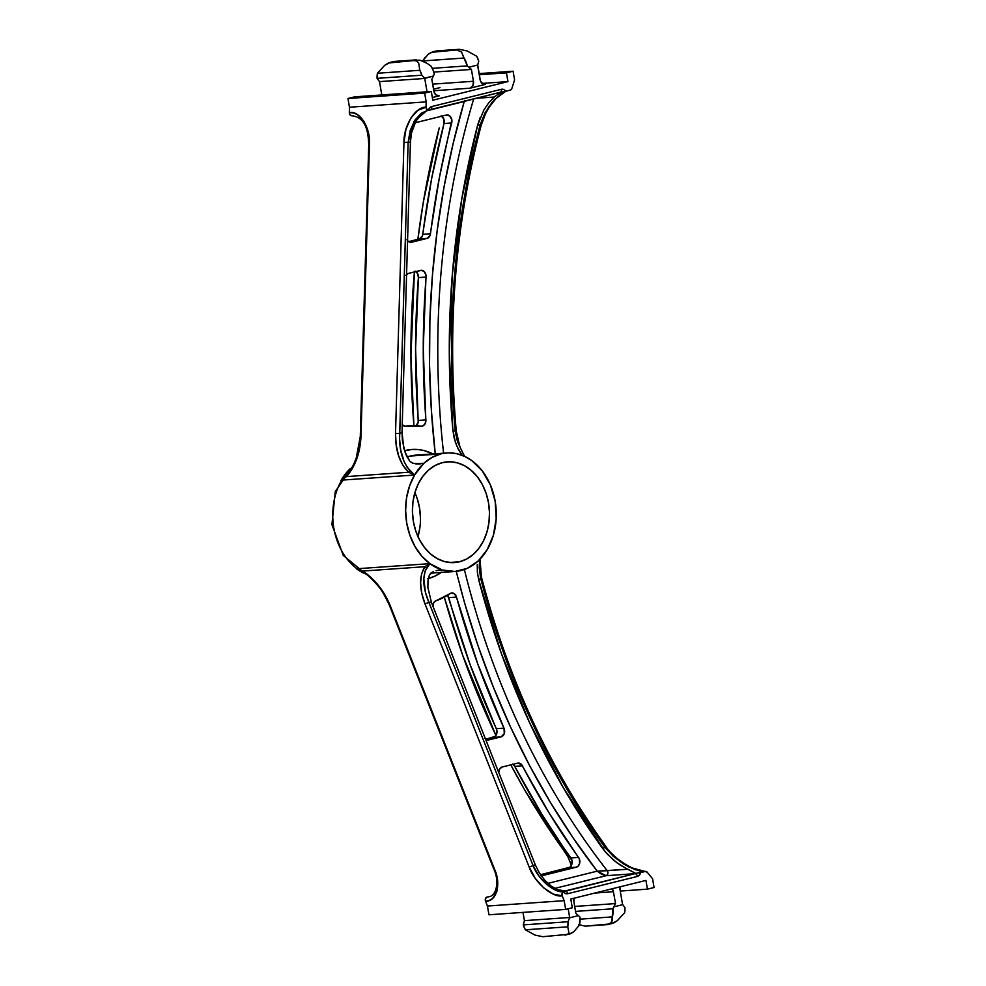 <?xml version="1.0" encoding="UTF-8"?>
<svg xmlns="http://www.w3.org/2000/svg" width="986" height="986" viewBox="0 0 986 986"><rect width="100%" height="100%" fill="white"/><g stroke="black" fill="none" stroke-linecap="round" stroke-linejoin="round"><path stroke-width="1.48" d="M436.095 570.672L438.906 570.154L436.095 570.672M431.042 572.989L433.409 571.597L429.428 574.912L431.042 572.989M446.806 452.968L416.129 455.125A59.382 45.257 86 0 0 410.201 456.062L440.89 453.905A59.382 45.257 -94 0 1 446.806 452.968A59.382 45.257 -94 0 1 471.764 460.585L482.191 470.803A59.382 45.257 -94 0 1 493.345 535.386L487.158 549.72A59.382 45.257 -94 0 1 455.113 571.461A59.382 45.257 -94 0 1 442.381 569.994L429.871 563.647A59.382 45.257 -94 0 1 414.564 475.03L341.698 480.133A59.382 45.257 86 0 0 357.006 568.749L429.871 563.647L424.904 566.703L362.811 571.054L371.118 577.488L378.686 585.82L385.193 595.359L390.197 605.577L494.578 869.295L497.585 881.053L496.919 891.258L492.692 898.332L489.426 900.354L485.531 901.216L487.441 906.048L564.152 900.662L562.242 895.843L553.257 894.092L543.804 887.967L535.312 878.415L529.1 866.867L424.917 603.678L421.737 593.03L420.615 582.874L421.577 573.815L424.904 566.703L362.811 571.054L356.242 568.614A59.308 45.196 -94 0 0 365.88 574.025A59.308 45.196 -94 0 1 356.242 568.614L357.006 568.749A59.382 45.257 -94 0 1 341.698 480.133L341.008 480.404A59.308 45.196 -94 0 1 350.412 468.523L351.065 468.35A2.97 2.268 -94 0 1 350.56 468.695L351.287 468.72L350.56 468.695A2.97 2.268 86 0 0 351.065 468.35A59.382 45.257 86 0 1 351.866 467.647M432.842 606.008A5.941 4.523 -94 0 1 436.058 600.757A89.085 67.886 -94 0 0 449.998 593.658A5.941 4.523 -94 0 1 451.231 593.091A5.941 4.523 86 0 0 449.998 593.658L435.146 601.226L433.667 602.89L432.842 606.538M417.978 536.643A50.483 38.466 86 0 0 414.896 492.63M459.513 561.774L449.394 562.488L459.513 561.774L466.686 559.013L473.243 554.44L478.95 548.253L483.584 540.673L486.961 532.009L488.945 522.58L489.487 512.757L488.538 502.909L486.147 493.419L482.4 484.644L477.446 476.941L471.481 470.593L464.714 465.836L457.43 462.865L449.887 461.793L442.394 462.656A50.483 38.466 -94 0 1 447.434 461.855A50.483 38.466 -94 0 1 489.019 506.2A50.483 38.466 -94 0 1 459.513 561.774A50.483 38.466 -94 0 1 454.484 562.575A50.483 38.466 -94 0 1 412.9 518.229A50.483 38.466 -94 0 1 442.394 462.656L435.233 465.429L428.663 469.989L422.969 476.176L418.335 483.756L414.958 492.421L412.961 501.849L412.431 511.672L413.38 521.52L415.772 531.01L419.518 539.786L424.473 547.489L430.438 553.849L437.205 558.594L444.489 561.564L452.019 562.636L459.513 561.774M456.21 571.362L464.726 603.358L478 645.682L493.271 686.922L510.489 726.904L529.556 765.469L550.434 802.468L573.002 837.743L597.196 871.156L607.216 870.687C608.337 872.955 607.992 874.619 606.168 875.691A2.97 2.268 86 0 0 607.844 873.658A2.97 2.268 86 0 0 607.216 870.687A704.583 536.988 86 0 1 464.369 569.514A704.583 536.988 86 0 0 607.216 870.687L627.614 869.258L616.94 862.799L607.561 854.394L602.483 848.243L605.084 847.603L613.526 856.489L623.891 864.217L635.157 869.714L645.226 871.464A2.97 2.268 -94 0 1 645.534 871.414A2.97 2.268 -94 0 1 647.26 872.265A698.643 532.452 -94 0 0 652.572 878.76L654.075 887.511L647.445 889.15L645.941 880.412L570.783 899.022L645.941 880.412L647.445 889.15L620.243 891.061L647.445 889.15L654.075 887.511L652.572 878.76A698.643 532.452 -94 0 1 647.26 872.265L645.226 871.464L635.6 873.349A2.97 2.268 -94 0 1 634.935 873.67L606.168 875.691L554.785 888.411L606.168 875.691L634.935 873.67L563.721 891.652L555.5 890.062L546.786 884.516L538.898 875.876L533.019 865.449L535.312 864.882L431.437 602.471A89.085 67.886 -94 0 1 428.848 602.249L533.019 865.449L535.312 864.882L539.33 872.893L544.679 880.104L550.878 885.859L557.386 889.68L550.878 885.859L544.679 880.104L539.33 872.893L535.312 864.882L431.437 602.471A89.085 67.886 -94 0 1 428.848 602.249L425.459 592.413L423.82 578.72L425.126 571.005L429.871 563.647A59.382 45.257 86 0 0 442.381 569.994L437.698 570.327L442.381 569.994L454.965 571.473L467.241 568.367L478.259 560.923L487.158 549.72A59.382 45.257 86 0 0 493.345 535.386L496.192 518.599L495.169 501.27L490.362 484.865L482.191 470.803A59.382 45.257 86 0 0 471.764 460.585L464.431 456.284L456.678 453.696L448.741 452.894L410.201 456.062A59.382 45.257 86 0 0 407.107 456.974A59.382 45.257 86 0 1 410.201 456.062A59.382 45.257 86 0 1 416.006 455.138M423.943 463.247A59.382 45.257 -94 0 1 440.89 453.905L432.016 457.405L423.943 463.247A59.382 45.257 86 0 0 414.564 475.03L423.943 463.247L415.279 463.851L423.943 463.247M501.233 92.216L510.28 90.145A2.97 2.268 -94 0 0 511.87 88.444L510.785 89.936L505.719 91.279L503.735 89.541L501.393 89.307L431.683 106.574L429.625 107.893L428.368 110.383L427 110.728L428.343 110.395L426.174 108.398L426.174 101.866L424.67 93.115L431.301 91.476L432.805 100.215L507.963 81.604L506.447 72.853L513.077 71.214L514.593 79.952A698.643 532.452 86 0 0 511.87 88.444A698.643 532.452 -94 0 1 514.593 79.952L513.077 71.214L479.048 73.593L513.077 71.214L506.447 72.853L479.245 74.763L506.447 72.853L507.963 81.604L482.068 83.416L507.963 81.604L432.805 100.215L431.301 91.476L424.67 93.115L347.959 98.489L354.59 96.85L431.301 91.476L354.59 96.85L347.959 98.489L424.67 93.115L426.174 101.866L426.026 107.191L417.879 110.321L410.817 118.098L405.936 129.351L403.952 142.354L395.522 433.446L396.175 445.117L398.689 455.926L402.83 465.269L408.586 472.245L346.493 476.595L352.31 468.646L356.747 458.81L359.717 447.878L360.987 436.441L369.43 144.769L368.197 132.001L363.945 121.389L357.314 114.561L353.407 112.922L349.315 112.564L349.463 107.24L426.174 101.866L349.463 107.24L347.959 98.489L349.463 107.24L349.315 112.564A2.97 2.268 86 0 0 351.657 115.756L349.968 114.807L349.315 112.564C359.791 110.333 370.859 128.044 369.43 144.769L368.727 144.917L369.43 144.769L360.987 436.441L360.284 436.588L360.987 436.441C360.198 452.944 355.367 466.329 346.493 476.595L408.586 472.245L414.564 475.03L407.218 467.389L404.038 461.46L400.624 449.641L399.589 439.066L408.13 142.44L410.422 141.873L411.519 132.888L416.03 120.884L423.179 112.687L418.175 117.63L414.182 124.569L411.519 132.888L410.422 141.873L402.017 432.115L410.422 141.873L408.13 142.44L410.151 130.583L414.786 120.317L421.318 113.205L427.345 110.518M485.519 84.365L470.039 88.198L485.519 84.365A5.941 4.523 -94 0 1 484.927 84.463A5.941 4.523 -94 0 1 480.083 79.632L477.618 65.347L478.74 61.12L476.669 56.202L467.093 50.939L459.279 49.3L456.543 49.978L461.448 51.913L467.29 65.889L471.407 69.439L473.453 81.271L432.644 84.13L473.453 81.271L471.407 69.439L433.766 72.077L471.407 69.439L468.855 67.208L477.729 65.014L480.367 80.753L482.893 83.995L485.519 84.365M439.966 87.606L433.52 89.208L439.966 87.606M433.791 90.737L470.039 88.198L472.873 85.72L473.453 81.271A5.941 4.523 -94 0 1 470.039 88.198L433.791 90.737M439.275 95.827L432.349 97.54L439.275 95.827A5.941 4.523 -94 0 1 438.684 95.913A5.941 4.523 -94 0 1 433.852 91.082L431.806 79.25L434.308 74.061L432.99 69.932L431.092 66.198L427.246 63.4L419.814 60.134L413.935 60.54L416.671 61.033L418.656 62.931L419.814 70.289L421.885 75.207L424.744 78.449L427.049 91.772L424.744 78.449L379.487 81.616L424.744 78.449L433.409 75.996L431.806 79.25L434.123 92.203L435.849 94.89L439.275 95.827M416.203 425.866L418.212 421.712L415.587 348.871L418.397 277.596L417.608 273.566L415.007 271.088M406.935 239.808L408.524 241.607L419.358 238.945L422.415 235.937L431.708 178.256L444.033 123.509L443.774 118.924L441.099 115.818M429.551 110.087L464.246 101.496L453.116 143.66L444.082 186.761L437.18 230.638L432.447 275.094L429.896 319.982L429.539 365.091L431.375 410.25L435.233 453.782A710.524 541.511 -94 0 1 464.246 101.496L429.551 110.087M432.977 453.942L424.177 450.602L418.372 449.567L412.53 449.431L404.543 450.713A65.322 49.793 -94 0 1 432.977 453.942M404.482 426.174L410.213 425.767A89.085 67.886 -94 0 0 405.924 426.248L405.924 426.248A5.941 4.523 -94 0 1 405.64 426.285A5.941 4.523 -94 0 1 402.226 424.67L404.926 426.26L422.045 426.149L424.633 424.547L425.878 421.182L423.253 348.341L426.051 275.661L424.559 271.951L421.614 270.312L408.303 273.442L405.813 275.316M407.563 240.707A5.941 4.523 -94 0 0 410.965 242.334A5.941 4.523 -94 0 0 411.556 242.236L427.024 238.402L419.358 238.945A5.941 4.523 86 0 0 422.821 234.298L430.488 233.756A718.584 547.661 -94 0 1 451.699 122.967L444.033 123.509A718.584 547.661 86 0 0 422.821 234.298L430.488 233.756A5.941 4.523 -94 0 1 427.024 238.402L419.358 238.945L408.537 241.619L411.556 242.236L427.024 238.402L430.081 235.395L439.374 177.714L451.834 119.885L449.85 116.003L446.399 115.042L414.995 122.819L446.399 115.042A5.941 4.523 -94 0 1 446.991 114.943A5.941 4.523 -94 0 1 451.699 122.967L444.033 123.509A5.941 4.523 86 0 0 441.74 116.188M541.092 875.605L576.317 867.199L568.639 867.742L540.501 874.705L569.76 867.249L571.498 865.215L572.04 860.704L541.437 813.536L514.717 766.319L512.634 764.088M485.851 739.278L495.354 736.259L496.624 734.077L496.759 729.96L470.112 664.589L447.619 595.224A5.941 4.523 86 0 1 448.827 597.652A718.584 547.661 86 0 0 496.315 728.666L503.982 728.136L477.791 664.046L456.506 597.109L454.41 593.831L451.231 593.091A5.941 4.523 -94 0 1 451.822 593.005A5.941 4.523 -94 0 1 456.506 597.109L448.827 597.652L456.506 597.109A718.584 547.661 -94 0 0 503.982 728.136A5.941 4.523 -94 0 1 501.122 736.862L504.29 733.547L503.982 728.136L496.315 728.666A5.941 4.523 86 0 1 493.456 737.405L501.122 736.862L493.456 737.405L485.851 739.278M604.775 845.741A2.97 1.22 144.1 0 1 605.577 846A2.97 1.22 144.1 0 1 605.084 847.603L602.483 848.243A704.583 536.988 -94 0 1 478.789 580.187L501.208 653.077L529.544 722.615L563.437 787.937L604.899 851.362L613.625 860.162L620.428 865.227L635.6 873.349L627.614 869.258L597.196 871.156L547.883 883.37L597.196 871.156A710.524 541.511 -94 0 1 460.252 587.114M427.517 578.77L434.826 576.181L441.691 572.126M541.129 875.605A5.941 4.523 -94 0 0 541.98 875.654A5.941 4.523 -94 0 0 542.571 875.568L576.317 867.199L568.639 867.742A5.941 4.523 86 0 0 571.979 863.81A5.941 4.523 86 0 0 570.882 857.943L578.56 857.401A5.941 4.523 -94 0 1 579.657 863.268A5.941 4.523 -94 0 1 576.317 867.199L578.412 865.844L579.657 863.268L579.275 858.695L549.103 813.006L521.471 764.47L517.662 763.164L502.194 766.997L499.619 769.018L498.669 772.765M484.742 738.218L488.871 739.894L501.122 736.862L488.871 739.894A5.941 4.523 -94 0 1 488.28 739.993A5.941 4.523 -94 0 1 485.482 738.995M487.207 897.013L485.395 898.85L485.531 901.216C496.513 901.857 501.48 884.294 494.578 869.295L390.197 605.577C383.998 590.688 374.865 579.189 362.811 571.054L357.006 568.749A5.941 4.523 -94 0 1 357.376 569.058A5.941 4.523 86 0 0 357.006 568.749L429.871 563.647L421.774 556.116L415.02 546.552L409.93 535.398L406.75 523.172L405.616 510.428L406.589 497.77L409.621 485.79L414.564 475.03L341.698 480.133A5.941 4.523 86 0 0 341.932 479.677L346.493 476.595A2.97 1.787 -135 0 1 346.48 474.956L341.008 480.404A59.308 45.196 -94 0 1 350.412 468.523L351.065 468.35M482.524 119.269L488.773 106.784M480.256 117.359L477.594 125.234A704.583 536.988 -94 0 0 452.857 430.069L455.347 442.135L458.379 449.406L462.335 455.717L456.74 445.869L454.213 438.215L452.857 430.069A89.085 67.886 -94 0 1 455.236 431.264L455.569 431.165A698.643 532.452 -94 0 1 480.416 125.789A2.97 0.789 14.8 0 0 481.143 125.481A2.97 0.789 -165.2 0 0 480.194 124.593L464.123 198.925L454.534 275.439L451.563 353.21L455.236 431.264A89.085 67.886 86 0 0 452.857 430.069L449.296 352.495L452.266 275.217L461.744 199.147L477.594 125.234L480.194 124.593L477.594 125.234L484.015 109.754L488.723 102.852L494.232 97.035L476.041 98.304L494.232 97.035L500.691 92.339L494.232 97.035L488.723 102.852L484.015 109.754M406.589 274.391A5.941 4.523 -94 0 1 408.303 273.442L420.554 270.411A5.941 4.523 -94 0 1 421.145 270.312A5.941 4.523 -94 0 1 426.075 277.066L418.397 277.596A5.941 4.523 86 0 0 415.895 271.557M416.388 425.705A5.941 4.523 86 0 0 418.224 420.43L425.89 419.9A718.584 547.661 -94 0 1 426.075 277.066L418.397 277.596A718.584 547.661 86 0 0 418.224 420.43L425.89 419.9A5.941 4.523 -94 0 1 421.798 426.174A5.941 4.523 -94 0 1 421.071 426.149A89.085 67.886 -94 0 0 410.213 425.767M479.603 559.604L479.258 567.628L480.576 577.956A701.613 534.72 86 0 0 605.084 847.603L565.705 787.013L531.553 721.321L503.057 651.352L480.576 577.956L481.525 577.34L480.798 577.229L479.664 571.769M618.925 860.297L608.892 850.856M498.682 772.334A5.941 4.523 -94 0 1 502.194 766.997L517.662 763.164A5.941 4.523 -94 0 1 518.254 763.078A5.941 4.523 -94 0 1 522.383 765.789L514.717 766.319A5.941 4.523 86 0 0 513.016 764.323M570.882 857.943L578.56 857.401A718.584 547.661 -94 0 1 522.383 765.789L514.717 766.319A718.584 547.661 86 0 0 570.882 857.943M487.676 739.981L488.871 739.894L487.676 739.981M417.103 498.25L419.494 507.741L420.443 517.588M419.913 527.424L417.916 536.852M572.299 907.773L570.783 899.022L572.299 907.773L565.668 909.412L488.957 914.786L565.668 909.412L572.299 907.773M488.945 896.742L486.628 897.174A2.97 2.268 86 0 0 485.531 901.216L487.441 906.048L488.957 914.786L487.441 906.048L564.152 900.662L565.668 909.412L564.152 900.662L562.242 895.843A2.97 2.268 -94 0 1 563.339 891.8L562.106 893.476L562.242 895.843C552.345 897.938 534.116 882.002 529.1 866.867A2.97 0.739 -21.6 0 0 533.019 865.449A2.97 0.739 158.4 0 1 529.1 866.867L424.917 603.678A2.97 0.739 -21.6 0 0 428.848 602.249A2.97 0.739 158.4 0 1 424.917 603.678C419.124 588.211 419.124 575.898 424.904 566.703L426.704 567.924A2.97 2.342 -139.7 0 1 424.904 566.703L429.871 563.647L426.704 567.924C422.218 576.613 422.932 588.063 428.848 602.249L533.019 865.449C537.875 879.13 554.748 893.526 563.721 891.652L564.892 890.999A2.97 2.268 -94 0 1 564.855 890.987M612.848 855.885L629.093 867.125L645.226 871.464L640.678 872.585L639.433 875.124L637.35 876.455L567.64 893.723L565.323 893.501L563.339 891.8A5.941 4.523 86 0 0 567.64 893.723L637.35 876.455A5.941 4.523 86 0 0 640.678 872.585L635.6 873.349A2.97 2.268 -94 0 1 634.935 873.67A2.97 1.91 76.1 0 1 637.35 876.455A2.97 1.91 -103.9 0 0 634.935 873.67L565.225 890.937A2.97 2.268 -94 0 1 564.929 890.987L564.805 890.987M416.548 463.999L420.295 463.925L412.838 463.26L409.806 461.312L406.318 455.335L403.816 448.26L402.017 432.115A89.085 67.886 86 0 0 399.7 433.544A89.085 67.886 -94 0 1 402.017 432.115L402.362 440.397L404.95 451.921L409.806 461.312L413.344 463.432M444.292 597.159L462.717 655.394L495.97 735.47A704.583 536.988 86 0 1 444.292 597.159M571.436 865.338L568.084 857.167L564.128 850.93A704.583 536.988 86 0 1 510.785 764.865L525.02 790.513L568.084 857.167L571.584 865.979M477.249 564.633L477.372 572.287L477.249 564.633M478.789 580.187L477.372 572.287L478.789 580.187A89.085 67.886 -94 0 0 480.576 577.956A89.085 67.886 -94 0 1 478.789 580.187M431.437 602.471L427.887 587.533L427.998 580.766L429.428 574.912L427.998 580.766L427.887 587.533L431.437 602.471M441.506 432.644A704.583 536.988 86 0 1 473.699 98.883A704.583 536.988 86 0 0 443.589 453.203M439.238 127.921A704.583 536.988 86 0 0 417.879 239.302L423.364 201.97L439.238 127.921M414.416 271.926A704.583 536.988 86 0 0 413.898 425.644L410.94 355.601L414.416 271.926M377.416 73.26A17.822 11.438 76.1 0 0 377.083 78.35L379.487 81.616L381.792 94.939L379.487 81.616L377.083 78.35L421.885 75.207L377.083 78.35L377.416 73.26L419.814 70.289L377.416 73.26L384.713 65.31L388.361 63.018L413.935 60.54L394.425 61.415L416.671 59.85L393.131 61.625M432.275 68.342L467.29 65.889L432.275 68.342M425.311 57.176L422.6 60.935A17.822 11.438 76.1 0 0 422.587 60.996L464.061 58.026L422.6 60.935L428.281 54.242L431.338 52.32L456.543 49.978L437.032 50.853L459.279 49.3L435.75 51.062M622.548 904.384L620.083 890.099L622.548 904.384M612.207 888.768A5.941 4.523 -94 0 1 613.452 891.738L615.498 903.583L574.678 906.442L615.498 903.583L613.452 891.738L594.952 893.033L613.452 891.738L612.146 888.682M624.951 907.65L622.758 904.643L613.884 906.837L612.885 908.772L611.788 922.341L607.61 924.585L585.364 926.15L610.1 923.919L612.577 919.95L612.417 916.894L580.051 919.162L612.417 916.894A17.822 11.438 76.1 0 0 612.885 908.772L575.541 911.397L612.885 908.772L615.498 903.583L613.884 906.837L622.758 904.643L624.951 907.65L624.619 912.74A17.822 11.438 -103.9 0 0 624.951 907.65M611.579 923.722L617.322 920.69L624.619 912.74L617.322 920.69L613.674 922.982L607.61 924.585M585.364 926.15L578.634 924.658L585.364 926.15M620.268 886.673L620.083 890.099A5.941 4.523 -94 0 1 620.231 886.771M569.674 917.485L524.416 920.653L522.987 912.407L524.416 920.653L569.674 917.485L568.109 921.737L567.763 926.828L568.885 932.682L567.529 934.408L542.756 936.7L567.529 934.408L568.885 932.682L567.763 926.828L525.365 929.798L567.763 926.828A17.822 11.438 76.1 0 0 568.109 921.737L523.295 924.88L568.109 921.737L569.674 917.485L568.17 908.796L569.674 917.485M575.886 913.393L573.84 901.549L575.886 913.393L578.437 915.612L575.886 913.393M579.904 916.943L578.437 915.612L569.575 917.818L578.437 915.612L579.904 916.943L579.435 925.065A17.822 11.438 -103.9 0 0 579.904 916.943M568.959 934.272L573.753 931.758L579.435 925.065L573.753 931.758L570.697 933.68L565.003 935.147M542.756 936.7L534.942 935.061L525.365 929.798L523.295 924.88L524.416 920.653L523.295 924.88A17.822 11.438 76.1 0 0 525.365 929.798L534.942 935.061L542.756 936.7M574.025 898.135L573.84 901.549A5.941 4.523 -94 0 1 574 898.234M419.814 70.289A17.822 11.438 76.1 0 1 421.885 75.207L424.547 78.19L433.409 75.996L434.308 74.061A17.822 11.438 -103.9 0 0 431.092 66.198L427.246 63.4L419.814 60.134L413.935 60.54L416.671 61.033L418.656 62.931L419.814 70.289M464.061 58.026A17.822 11.438 76.1 0 1 467.29 65.889L468.855 67.208L477.729 65.014L478.74 61.12A17.822 11.438 -103.9 0 0 476.669 56.202L467.093 50.939L459.279 49.3L456.543 49.978L461.448 51.913L464.061 58.026M394.425 61.415L390.357 62.315L394.425 61.415M384.713 65.31L390.357 62.315M437.032 50.853L432.99 51.753L437.032 50.853M428.281 54.242L432.99 51.753M363.292 572.324A2.97 1.528 -59.3 0 1 362.811 571.054A2.97 1.528 120.7 0 0 363.292 572.324L357.376 569.058L363.378 572.361C367.322 574.505 372.314 579.164 378.365 586.374C380.83 588.704 384.528 595.039 389.445 605.379L493.826 869.097A2.97 0.739 -21.6 0 0 494.578 869.295A2.97 0.739 158.4 0 1 493.813 869.097C499.52 880.868 496.587 895.67 489.105 896.705M505.806 91.242L501.135 93.793L492.248 102.088L485.075 112.835L480.194 124.593A701.613 534.72 86 0 0 455.236 431.264L457.492 441.679L464.344 456.247M358.362 452.845L357.869 454.398M349.056 471.937L346.48 474.956A2.97 1.787 45 0 0 346.493 476.595L341.932 479.677A5.941 4.523 -94 0 1 341.698 480.133L349.475 471.357M500.555 92.364L502.527 91.944M560.824 890.666L557.386 889.68L565.225 890.937A2.97 1.91 76.1 0 1 567.64 893.723A2.97 1.91 -103.9 0 0 565.225 890.937A2.97 2.268 -94 0 1 564.916 890.987L564.892 890.999M426.162 111.061L423.179 112.687L426.162 111.061M428.368 110.383L429.6 109.939A2.97 2.268 -94 0 1 430.266 109.631A2.97 1.91 -103.9 0 0 430.5 109.594A2.97 1.91 -103.9 0 0 431.683 106.574A5.941 4.523 86 0 0 428.368 110.383A2.97 2.268 -94 0 1 426.026 107.191C415.624 106.414 403.496 125.752 403.952 142.354L408.13 142.44L413.96 121.66L426.815 110.629M359.73 116.348L358.657 115.781M490.005 896.41L489.389 896.533L490.005 896.41M488.181 896.779L489.389 896.533L488.181 896.779M430.672 109.52L499.976 92.364A2.97 1.91 -103.9 0 0 500.185 92.327L500.272 92.314A2.97 2.268 -94 0 1 500.691 92.339A2.97 2.268 -94 0 0 500.272 92.314A2.97 2.268 -94 0 0 500.222 92.314A2.97 1.91 -103.9 0 0 501.393 89.307L431.683 106.574A2.97 1.91 76.1 0 1 430.475 109.594A2.97 1.91 76.1 0 1 430.266 109.631M420.295 463.925L419.469 463.999M464.837 100.326L464.394 101.188M465.528 100.905L466.427 100.535M606.168 875.691L597.196 871.156L601.46 874.225L606.168 875.691M441.284 572.422A65.322 49.793 -94 0 1 428.355 578.56M389.433 605.379A2.97 0.739 -21.6 0 0 390.197 605.577A2.97 0.739 158.4 0 1 389.445 605.379M399.7 433.544L408.13 142.44L403.952 142.354L395.522 433.446L399.7 433.544L395.522 433.446C395.349 450.553 399.7 463.482 408.586 472.245A2.97 2.108 -51.8 0 1 409.88 470.482C402.35 461.707 398.96 449.394 399.7 433.544M409.88 470.482L408.586 472.245L414.564 475.03L409.88 470.482M505.744 91.267L494.208 99.857L484.927 113.107M480.194 124.593A2.97 0.789 14.8 0 1 481.143 125.481C455.359 224.056 447.065 325.935 456.271 431.141L455.236 431.264M605.084 847.603A2.97 1.22 -35.9 0 0 605.577 846C549.264 767.811 507.926 678.269 481.525 577.34L480.576 577.956M428.762 110.333L500.185 92.327A2.97 1.91 76.1 0 1 499.976 92.364M503.217 91.809L505.719 91.279A5.941 4.523 86 0 0 501.393 89.307A2.97 1.91 76.1 0 1 500.198 92.314M352.458 466.588L335.277 491.583L331.925 524.651L343.239 555.414L366.003 574.111M455.101 571.461L430.833 573.162M351.792 115.756C365.461 117.223 368.271 130.793 368.727 144.917L360.284 436.588L356.266 457.898C352.778 466.933 352.261 467.068 349.007 471.998M426.642 110.678L428.491 110.383M505.867 91.242L496.143 98.304L489.204 107.141L485.494 113.797L481.143 125.481M456.271 431.141L459.932 446.892L464.579 456.358M645.522 871.414C639.852 873.485 614.586 860.84 605.564 845.988M481.525 577.34L479.96 559.247"/></g></svg>
